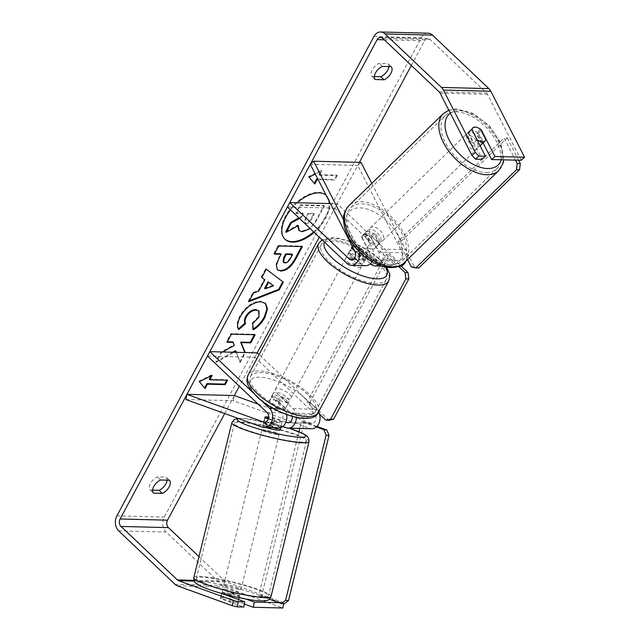 <?xml version="1.0" encoding="UTF-8"?>
<svg xmlns="http://www.w3.org/2000/svg" width="640" height="640" viewBox="0 0 640 640"><rect width="100%" height="100%" fill="white"/><g stroke="black" fill="none" stroke-linecap="round" stroke-linejoin="round"><path stroke-width="0.48" stroke-dasharray="3.2 2.4" d="M359.864 247.72L357.12 252.84A8.928 3.312 28.2 0 1 362.76 256.544A8.928 3.312 28.2 0 1 364.848 260.168L367.592 255.048L359.864 247.72A8.928 3.312 28.2 0 0 352.336 246.472A8.928 3.312 -151.8 0 1 361.072 248.32L372.976 259.608A5.36 4.008 -88.6 0 0 375.192 260.584A5.36 4.008 -88.6 0 0 378.832 257.744A5.36 4.008 -88.6 0 0 378.64 252.16L371.208 237.616A8.928 4.8 47.3 0 0 364.968 234.568A8.928 4.8 47.3 0 0 362.648 235.328A8.928 4.8 47.3 0 0 361.72 237.376L365.04 234.312L372.48 248.856A10.712 8.016 91.4 0 1 372 261.728M378.56 264.96A10.712 8.016 -88.6 0 0 381.96 249.088L374.528 234.552A8.928 4.8 47.3 0 0 368.288 231.504A8.928 4.8 47.3 0 0 365.968 232.264A8.928 4.8 47.3 0 0 365.04 234.312M371.776 183.4L405.672 249.688A10.712 8.016 91.4 0 1 405.96 261.072M343.56 219.768L358.256 248.496A10.712 8.016 91.4 0 1 359.392 251.896M365.576 265.704A10.712 8.016 91.4 0 1 361.136 263.76L349.24 252.472A8.928 3.312 -151.8 0 1 349.36 251.448A8.928 3.312 -151.8 0 1 358.72 252.704L370.36 263.744M287.416 206.968L334.824 208.152L337.176 203.768L396.68 260.2A5.36 4.008 91.4 0 0 398.896 261.176A5.36 4.008 91.4 0 0 402.536 258.336A5.36 4.008 91.4 0 0 402.352 252.752L357.72 165.464L361.04 162.4M398.76 266.528A10.712 8.016 91.4 0 1 394.328 264.584L334.824 208.152M330.408 203.6L337.176 203.768M361.72 237.376L369.16 251.92A5.36 4.008 91.4 0 1 369.352 257.512A5.36 4.008 91.4 0 1 365.704 260.344A5.36 4.008 91.4 0 1 363.488 259.376L354.632 250.968M310.304 164.28L357.72 165.464M351.592 248.088L349.24 252.472M361.072 248.32L358.72 252.704M371.208 237.616L374.528 234.552M285.92 422.136L274.48 418.008A8.928 1.432 12 0 0 268.64 417.048M274.48 418.008L273.384 423.176A8.928 1.432 12 0 0 266.072 422.128A8.928 1.432 12 0 0 263.76 422.592A8.928 1.432 12 0 0 263.904 422.936L276.664 427.552A10.712 8.016 -88.6 0 0 278.592 427.92M185.848 399.512L233.264 400.696L309.848 428.384A10.712 8.016 -88.6 0 0 311.784 428.752M282.688 426.544L273.384 423.176M286.656 414.584A10.712 8.016 -88.6 0 0 283.56 408.44L271.664 397.152A8.928 3.312 -151.8 0 1 271.776 396.128A8.928 3.312 -151.8 0 1 281.144 397.392L293.048 408.672A10.712 8.016 91.4 0 1 296.36 417.464M318.616 411.768A10.712 8.016 -88.6 0 0 316.752 409.272L259.096 354.584M260.952 400.128L253.128 392.712M292.296 416.464L310.952 423.208A5.36 4.008 -88.6 0 0 311.912 423.392A5.36 4.008 -88.6 0 0 315.84 419.696A5.36 4.008 -88.6 0 0 314.4 413.656L254.896 357.224L257.248 352.84L239.336 386.24M268.296 418.96L277.76 422.376A5.36 4.008 -88.6 0 0 278.728 422.56A5.36 4.008 -88.6 0 0 282.648 418.872A5.36 4.008 -88.6 0 0 281.208 412.824L269.312 401.536A8.928 3.312 -151.8 0 1 269.424 400.512A8.928 3.312 -151.8 0 1 278.792 401.776L290.696 413.064A5.36 4.008 91.4 0 1 292.288 416.44M207.488 356.032L254.896 357.224M224.696 413.552L234.36 395.528L233.264 400.696M267.176 416.96A8.928 1.432 12 0 0 264.864 417.424A8.928 1.432 12 0 0 264.856 417.504M258.216 404.152L291.928 416.336M269.312 401.536L271.664 397.152M278.792 401.776L281.144 397.392M265 417.768L263.904 422.936M224.944 589.04A8.928 1.112 13.8 0 0 222.696 589.24A8.928 1.112 13.8 0 0 228.112 591.648A8.928 1.112 13.8 0 0 237.784 593.688A8.928 1.112 13.8 0 0 240.04 593.496A8.928 1.112 13.8 0 0 234.616 591.088A8.928 1.112 13.8 0 0 224.944 589.04M228.752 598.704A8.928 1.112 13.8 0 0 222.832 597.648A8.928 1.112 13.8 0 0 220.584 597.84A8.928 1.112 13.8 0 0 220.584 597.92L229.76 601.24A8.928 1.112 13.8 0 0 235.672 602.288A8.928 1.112 13.8 0 0 237.928 602.096A8.928 1.112 13.8 0 0 237.92 602.016L228.752 598.704L230.224 592.68A8.928 1.112 13.8 0 1 239.4 595.992L237.92 602.016M231.072 595.864L231.232 595.216A8.928 1.112 13.8 0 1 222.064 591.896L222.696 589.24M220.584 597.84L221.664 593.44L220.584 597.92M229.76 601.24L230.848 596.792M280.152 430.008A8.928 1.112 13.8 0 0 274.736 427.6A8.928 1.112 13.8 0 0 265.064 425.56A8.928 1.112 13.8 0 0 262.808 425.752A8.928 1.112 13.8 0 0 266.488 427.616M268.432 418.496L274.096 420.544A8.928 1.112 13.8 0 0 280.016 421.6A8.928 1.112 13.8 0 0 282.264 421.408A8.928 1.112 13.8 0 0 282.264 421.328L273.088 418.008A8.928 1.112 13.8 0 0 268.632 417.144M273.088 418.008L271.616 424.032A8.928 1.112 13.8 0 1 280.784 427.352L282.264 421.328M274.096 420.544L272.624 426.568A8.928 1.112 13.8 0 1 263.448 423.256L264.928 417.232M222.064 591.896L231.232 595.216M239.4 595.992L230.224 592.68M280.784 427.352L271.616 424.032M263.448 423.256L272.624 426.568M276.848 434.504A8.928 1.112 13.8 0 0 279.104 434.312A8.928 1.112 13.8 0 0 273.68 431.904A8.928 1.112 13.8 0 0 264.008 429.864A8.928 1.112 13.8 0 0 261.752 430.056A8.928 1.112 13.8 0 0 267.176 432.464A8.928 1.112 13.8 0 0 276.848 434.504M238.84 589.384A8.928 1.112 13.8 0 0 241.096 589.192A8.928 1.112 13.8 0 0 235.672 586.784A8.928 1.112 13.8 0 0 226 584.744A8.928 1.112 13.8 0 0 223.744 584.936A8.928 1.112 13.8 0 0 229.168 587.344A8.928 1.112 13.8 0 0 238.84 589.384M259.072 596.696A37.056 4.624 13.8 0 0 268.408 595.896A37.056 4.624 13.8 0 0 245.904 585.904A37.056 4.624 13.8 0 0 205.768 577.432A37.056 4.624 13.8 0 0 196.432 578.232A37.056 4.624 13.8 0 0 218.936 588.224A37.056 4.624 13.8 0 0 259.072 596.696M243.776 422.552A37.056 4.624 13.8 0 0 234.44 423.352A37.056 4.624 13.8 0 0 256.944 433.344A37.056 4.624 13.8 0 0 297.08 441.824A37.056 4.624 13.8 0 0 306.416 441.016A37.056 4.624 13.8 0 0 283.912 431.024A37.056 4.624 13.8 0 0 243.776 422.552M313.664 231.864A30.12 16.576 133.5 0 0 325.24 217.48A30.12 16.576 133.5 0 0 329.216 203.568M328.912 200.672A30.12 16.576 133.5 0 0 325.976 195.128A30.12 16.576 133.5 0 0 285.264 216.48A30.12 16.576 133.5 0 0 284.528 238.832A30.12 16.576 133.5 0 0 284.8 239.088M314.208 232.376A30.12 16.576 133.5 0 0 325.784 217.992A30.12 16.576 133.5 0 0 329.744 203.584M329.6 202.008A30.12 16.576 133.5 0 0 326.52 195.64A30.12 16.576 133.5 0 0 326.192 195.344M297.2 202.768A30.12 16.576 133.5 0 0 290.488 209.88M521.24 160.28L487.512 94.32A5.36 4.008 -88.6 0 0 486.544 93L430.144 39.512A5.36 4.008 -88.6 0 0 427.928 38.544A5.36 4.008 -88.6 0 0 424.552 40.824L411.344 65.456M359.384 162.36L319.264 237.176M236.4 352.312L240.24 362.52L245.232 352.536M222.624 351.968L221.544 352.576L216.328 362.304L234.104 352.256M319.472 175.184L337.248 175.632L336.712 175.12L318.928 174.672L319.472 175.184L321.824 170.8L315.296 174.048M337.248 175.632L334.896 180.016L318.136 179.6M428.064 33.184A10.712 8.016 -88.6 0 0 421.304 37.744L164.28 517.088A10.712 8.016 -88.6 0 0 166.072 532.016L222.464 585.504A10.712 8.016 -88.6 0 0 224.968 587.08L282.848 608M374.344 76.552L372.08 76.496A8.928 4.912 -46.5 0 1 372.048 76.464A8.928 4.912 -46.5 0 1 372.28 69.8A8.928 4.912 -46.5 0 1 379.136 63.344L387.856 63.568A8.928 4.912 -46.5 0 1 387.888 63.6A8.928 4.912 -46.5 0 1 388.832 66.584M167.072 480.168A8.928 4.912 133.5 0 0 166.128 477.184A8.928 4.912 133.5 0 0 166.096 477.152L157.368 476.928A8.928 4.912 133.5 0 0 150.52 483.384A8.928 4.912 133.5 0 0 150.28 490.048A8.928 4.912 133.5 0 0 150.32 490.08L152.584 490.144M198.976 556.616L224.816 581.12A5.36 4.008 -88.6 0 0 226.064 581.904L283.944 602.824L283.744 603.76M244.36 604.056L230.088 598.904A8.928 1.432 12 0 0 220.464 598.32A8.928 1.432 12 0 0 220.608 598.664L243.728 607.024M279.024 602.704L283.944 602.824M245.776 599L231.192 593.728A8.928 1.432 12 0 0 221.568 593.144A8.928 1.432 12 0 0 221.64 593.4M483.072 142.848L478.128 133.184A8.928 4.8 47.3 0 0 471.888 130.136A8.928 4.8 47.3 0 0 469.576 130.904A8.928 4.8 47.3 0 0 468.648 132.952L482.12 159.304M468.648 132.952L471.968 129.88M480.56 129.368A8.928 4.8 47.3 0 0 478.64 128.104A8.928 5.112 45.7 0 0 475.088 127.192M478.128 133.184L481.104 130.44M382.376 66.424L379.136 63.344M375.256 79.512L372.08 76.496M391.104 66.64L387.856 63.568M231.192 593.728L230.088 598.904M221.704 593.488L220.608 598.664M160.616 480.008L157.368 476.928M153.496 493.096L150.32 490.08M169.336 480.224L166.096 477.152M298.928 217.888L301.072 216.704L302.984 213.152L295.784 212.968L300.144 204.848L323.896 205.448L316.472 219.296C314.048 223.728 311.48 226.888 308.776 228.776L301.856 231.224L298.968 230.392M297.584 225.912L297.72 225.016L285.688 231.8M308.776 228.776L309.32 229.288M323.896 205.448L324.44 205.96L317.008 219.808L310.216 228.592M300.144 204.848L300.68 205.368L324.44 205.96M295.784 212.968L296.328 213.48L300.68 205.368M302.984 213.152L303.52 213.664L296.328 213.48M301.072 216.704L301.616 217.216L303.52 213.664M299.472 218.4L301.616 217.216M297.72 225.016L298.264 225.528M204.568 387.96L199.352 381.752M198.808 381.232L211.576 374.888L212.112 375.4M211.576 374.888L211 375.96M209.224 379.272L227 379.72L227.544 380.232M226.736 380.216L227 379.72M204.52 388.04L205.064 388.56M336.712 175.12L334.36 179.504L334.896 180.016M317.88 179.088L334.36 179.504M318.928 174.672L321.28 170.288L308.512 176.632L314.768 183.952M308.512 176.632L309.056 177.152M321.28 170.288L321.824 170.8M261.824 277.456L261.232 277.04L261.776 277.552M261.232 277.04L265.712 268.68L266.256 269.192M265.712 268.68L283.352 282.152M249.32 300.768L248.296 301.168L248.832 301.68M248.296 301.168L252.92 292.536L253.464 293.048M252.92 292.536L258.264 290.528L258.808 291.04M258.264 290.528L264.336 279.2M264.592 288.328L273.024 285.264M277.224 269.64L275.832 264.848L280.584 253.744M274.616 253.592L273.816 253.576L274.352 254.088M273.816 253.576L278.16 245.472L278.696 245.984M278.16 245.472L301.864 246.072L302.408 246.584M301.864 246.072L301.6 246.56M283.112 262.024L284.336 262.432C286.448 262.384 288.32 260.848 289.96 257.832L292 254.032M235.44 350.688L240.24 362.52M232.664 341.904L233.752 344.936L221.008 352.064L215.792 361.792L216.328 362.304M215.792 361.792L232.72 352.224M221.008 352.064L221.544 352.576M233.752 344.936L234.288 345.448M254.32 334.736L254.584 334.24L230.88 333.648L226.536 341.744L227.08 342.264M226.536 341.744L227.344 341.768M230.88 333.648L231.416 334.16M254.584 334.24L255.128 334.752M244.976 352.528L245.384 352.92M239.696 362.008L244.784 352.528M238.472 328.888L238.28 329.056C236.272 326.52 236.8 322.16 239.872 315.984C245.352 306.792 252.136 301.872 260.216 301.216L265.296 303.208M253.224 328.928L252.752 329.208L253.296 329.72M252.752 329.208L252.192 323.016L252.736 323.528M252.192 323.016L258.4 316.696L258.52 310.52M238.28 329.056L238.824 329.576M306.296 223.568L306.36 223.568C308.288 223.512 310.016 222.072 311.536 219.248L314.384 213.936L308.68 213.792L305.808 219.144L305.224 223.2L306.296 223.568L305.824 223.056C307.752 223 309.472 221.56 310.992 218.736L313.84 213.424L314.384 213.936M313.84 213.424L308.144 213.28L305.272 218.632L304.68 222.688L305.752 223.056M308.144 213.28L308.68 213.792M275.288 397.28A8.928 3.312 28.2 0 0 283.368 401.936A8.928 3.312 28.2 0 0 289.088 401.648A8.928 3.312 28.2 0 0 287.144 397.576A8.928 3.312 28.2 0 0 279.064 392.912A8.928 3.312 28.2 0 0 273.344 393.208A8.928 3.312 28.2 0 0 275.288 397.28M277.008 408.296A8.928 3.312 28.2 0 0 285.168 408.952A8.928 3.312 28.2 0 0 285.312 408.504L288.048 403.384A8.928 3.312 28.2 0 0 285.968 399.768A8.928 3.312 28.2 0 0 280.328 396.056L277.584 401.176A8.928 3.312 28.2 0 0 269.424 400.512A8.928 3.312 28.2 0 0 269.288 400.968L277.008 408.296L279.752 403.176A8.928 3.312 28.2 0 1 274.112 399.472A8.928 3.312 28.2 0 1 272.032 395.848L269.288 400.968M285.312 408.504L277.584 401.176M349.728 258.44A8.928 3.312 28.2 0 0 357.808 263.104A8.928 3.312 28.2 0 0 363.528 262.808A8.928 3.312 28.2 0 0 361.584 258.736A8.928 3.312 28.2 0 0 353.504 254.08A8.928 3.312 28.2 0 0 347.792 254.368A8.928 3.312 28.2 0 0 349.728 258.44M354.088 249.912L359.288 254.84A8.928 3.312 28.2 0 0 367.448 255.504A8.928 3.312 28.2 0 0 367.592 255.048M359.288 254.84L356.552 259.96A8.928 3.312 28.2 0 1 350.904 256.248A8.928 3.312 28.2 0 1 348.824 252.632L351.568 247.512M348.824 252.632L356.552 259.96M364.848 260.168L357.12 252.84M288.048 403.384L280.328 396.056M272.032 395.848L279.752 403.176M277.248 393.624A8.928 3.312 28.2 0 0 285.328 398.28A8.928 3.312 28.2 0 0 291.048 397.992A8.928 3.312 28.2 0 0 289.104 393.92A8.928 3.312 28.2 0 0 281.024 389.264A8.928 3.312 28.2 0 0 275.304 389.552A8.928 3.312 28.2 0 0 277.248 393.624M347.776 262.096A8.928 3.312 28.2 0 0 355.856 266.752A8.928 3.312 28.2 0 0 361.568 266.464A8.928 3.312 28.2 0 0 359.624 262.392A8.928 3.312 28.2 0 0 351.544 257.736A8.928 3.312 28.2 0 0 345.832 258.024A8.928 3.312 28.2 0 0 347.776 262.096M378.176 262.856A36.88 13.688 28.2 0 0 344.808 243.608A36.88 13.688 28.2 0 0 321.2 244.816A36.88 13.688 28.2 0 0 329.224 261.632A36.88 13.688 28.2 0 0 362.592 280.872A36.88 13.688 28.2 0 0 386.2 279.672A36.88 13.688 28.2 0 0 378.176 262.856M307.648 394.384A36.88 13.688 28.2 0 0 274.28 375.144A36.88 13.688 28.2 0 0 250.672 376.344A36.88 13.688 28.2 0 0 258.696 393.16A36.88 13.688 28.2 0 0 292.064 412.408A36.88 13.688 28.2 0 0 315.672 411.2A36.88 13.688 28.2 0 0 307.648 394.384M328.936 420.296L310.008 402.336L307.04 402.264L386.184 254.664L398.704 266.528M310.008 402.336L389.152 254.736L386.184 254.664M389.152 254.736L401.144 266.112M319.552 414.136L307.04 402.264M316.952 426.416L304.384 421.872L261.736 595.68L258.816 595.4L269.352 599.208M304.384 421.872L301.472 421.592L299.792 428.448M298.984 431.72L258.816 595.4M261.736 595.68L284.216 603.808M316.368 426.976L301.472 421.592M469.84 132.304A8.928 5.112 45.7 0 0 467.352 133.232A8.928 5.112 45.7 0 0 468.512 141.512A8.928 5.112 45.7 0 0 477.328 146.944A8.928 5.112 45.7 0 0 479.816 146.024A8.928 5.112 45.7 0 0 478.656 137.736A8.928 5.112 45.7 0 0 469.84 132.304M477.088 139.896L473.504 143.384A8.928 5.112 45.7 0 1 468.16 132.936L471.992 129.672M472.736 127.992A8.928 5.112 45.7 0 0 472.592 128.12A8.928 5.112 45.7 0 0 471.824 129.352M480.48 129.216L476.816 132.8A8.928 5.112 45.7 0 1 482.16 143.256L485.832 139.672M370.208 229.456A8.928 5.112 45.7 0 0 367.72 230.384A8.928 5.112 45.7 0 0 368.88 238.664A8.928 5.112 45.7 0 0 377.696 244.096A8.928 5.112 45.7 0 0 380.192 243.168A8.928 5.112 45.7 0 0 379.032 234.888A8.928 5.112 45.7 0 0 370.208 229.456M370.368 236.592A8.928 5.112 45.7 0 0 364.968 234.568A8.928 5.112 45.7 0 0 362.48 235.496A8.928 5.112 45.7 0 0 361.712 236.728L367.056 247.184A8.928 5.112 45.7 0 0 372.456 249.208A8.928 5.112 45.7 0 0 374.944 248.28A8.928 5.112 45.7 0 0 375.712 247.048L370.368 236.592L374.04 233.016A8.928 5.112 45.7 0 1 379.384 243.472L375.712 247.048M367.056 247.184L370.728 243.6A8.928 5.112 45.7 0 1 365.384 233.152L361.712 236.728M468.16 132.936L473.504 143.384M482.16 143.256L476.816 132.8M379.384 243.472L374.04 233.016M365.384 233.152L370.728 243.6M372.832 226.896A8.928 5.112 45.7 0 0 370.344 227.824A8.928 5.112 45.7 0 0 371.504 236.104A8.928 5.112 45.7 0 0 380.32 241.536A8.928 5.112 45.7 0 0 382.808 240.616A8.928 5.112 45.7 0 0 381.648 232.328A8.928 5.112 45.7 0 0 372.832 226.896M467.216 134.864A8.928 5.112 45.7 0 0 464.728 135.792A8.928 5.112 45.7 0 0 465.888 144.072A8.928 5.112 45.7 0 0 474.704 149.504A8.928 5.112 45.7 0 0 477.2 148.576A8.928 5.112 45.7 0 0 476.04 140.296A8.928 5.112 45.7 0 0 467.216 134.864M486.496 172.56A37.056 21.2 45.7 0 0 496.832 168.712A37.056 21.2 45.7 0 0 492.024 134.344A37.056 21.2 45.7 0 0 455.432 111.808A37.056 21.2 45.7 0 0 445.088 115.648A37.056 21.2 45.7 0 0 449.896 150.024A37.056 21.2 45.7 0 0 486.496 172.56M392.112 264.6A37.056 21.2 45.7 0 0 402.448 260.752A37.056 21.2 45.7 0 0 397.64 226.384A37.056 21.2 45.7 0 0 361.04 203.84A37.056 21.2 45.7 0 0 350.704 207.688A37.056 21.2 45.7 0 0 355.512 242.056A37.056 21.2 45.7 0 0 392.112 264.6M418.872 267.896L414.376 266.792L401.28 241.176L398.184 241.224L504.112 137.936L515.456 160.136M401.28 241.176L507.2 137.888L504.112 137.936M507.2 137.888L518.616 160.216M407.544 259.52L398.184 241.224M414.376 266.792L411.288 266.84M381.96 249.088L405.672 249.688M358.256 248.496L372.48 248.856M346.912 263.4L361.136 263.76M370.624 263.992L394.328 264.584M372.976 259.608L396.68 260.2M378.64 252.16L402.352 252.752M353.744 259.128L363.488 259.376M354.936 251.568L369.16 251.92M262.44 427.2L276.664 427.552M286.144 427.792L309.848 428.384M272.92 408.176L283.56 408.44M293.048 408.672L316.752 409.272M290.696 413.064L314.4 413.656M289.184 422.664L310.952 423.208M266.984 412.464L281.208 412.824M265.472 422.072L277.76 422.376M193.832 577.592A39.736 4.96 -166.2 0 1 203.84 576.728A39.736 4.96 -166.2 0 1 246.88 585.816A39.736 4.96 -166.2 0 1 271.008 596.536M256.736 600.536A35.272 4.408 13.8 0 0 254.408 593.568A35.272 4.408 13.8 0 0 205.992 582.192A35.272 4.408 13.8 0 0 208.328 589.16A35.272 4.408 13.8 0 0 256.736 600.536M309.016 441.656A39.736 4.96 13.8 0 0 284.888 430.944A39.736 4.96 13.8 0 0 241.848 421.856A39.736 4.96 13.8 0 0 231.84 422.712M238.76 418.64A35.272 4.408 -166.2 0 1 246.112 418.712A35.272 4.408 -166.2 0 1 288.88 428.176M384.304 39.816L424.552 40.824M373.896 36.552L421.304 37.744M116.864 515.904L164.28 517.088M177.552 585.888L224.968 587.08M194.232 581.112L226.064 581.904M193.928 580.344L224.816 581.12M382.736 38.328L430.144 39.512M439.128 91.816L486.544 93M440.096 93.128L487.512 94.32M118.656 530.832L166.072 532.016M175.048 584.312L222.464 585.504M301.856 231.224L302.392 231.744M301.784 231.224L302.328 231.736M316.472 219.296L317.008 219.808M278.44 257.752L278.976 258.264M284.336 262.432L284.88 262.944M289.96 257.832L290.504 258.344M284.272 262.424L284.808 262.944M239.872 315.984L240.408 316.496M260.216 301.216L260.752 301.728M260.28 301.216L260.824 301.728M258.4 316.696L258.936 317.208M305.824 223.056L306.36 223.568M305.272 218.632L305.808 219.144M310.992 218.736L311.536 219.248M318.68 243.464A39.736 14.752 -151.8 0 1 344.12 242.168A39.736 14.752 -151.8 0 1 380.072 262.904A39.736 14.752 -151.8 0 1 388.72 281.024M385.56 267.056A35.272 13.096 28.2 0 0 379.072 259.176A35.272 13.096 28.2 0 0 346.896 240.688A35.272 13.096 28.2 0 0 324.472 242.12M318.192 412.552A39.736 14.752 28.2 0 0 309.552 394.432A39.736 14.752 28.2 0 0 273.592 373.696A39.736 14.752 28.2 0 0 248.152 374.992M304.624 398.008A35.272 13.096 -151.8 0 1 302.584 417.688A35.272 13.096 -151.8 0 1 257.808 396.84A35.272 13.096 -151.8 0 1 259.848 377.16A35.272 13.096 -151.8 0 1 304.624 398.008M443.224 113.736A39.736 22.736 -134.3 0 1 454.304 109.608A39.736 22.736 -134.3 0 1 493.552 133.784A39.736 22.736 -134.3 0 1 498.704 170.632M501.32 159.784A35.272 20.176 45.7 0 0 490.48 128.2A35.272 20.176 45.7 0 0 458.8 110.712A35.272 20.176 45.7 0 0 450.36 113.208M404.32 262.672A39.736 22.736 45.7 0 0 399.16 225.816A39.736 22.736 45.7 0 0 359.92 201.648A39.736 22.736 45.7 0 0 348.832 205.768M388.736 265.688A35.272 20.176 -134.3 0 1 349.528 237.152A35.272 20.176 -134.3 0 1 359.168 207.864A35.272 20.176 -134.3 0 1 398.376 236.4A35.272 20.176 -134.3 0 1 388.736 265.688M362.648 235.328L365.968 232.264M375.192 260.584L398.896 261.176M381.792 266.104L397.984 266.512M365.704 260.344L351.48 259.992M349.36 251.448L347.792 254.368M311.912 423.392L288.208 422.8M264.504 422.208L278.728 422.56M273.344 393.208L271.776 396.128M264.864 417.424L263.76 422.592M289.04 428.184L245.48 418.568L238.072 418.392M240.04 593.496L239.016 597.664M238.544 599.576L237.928 602.096M282.264 421.408L280.752 427.576M264.92 417.152L262.808 425.752M279.104 434.312L241.096 589.192M261.752 430.056L223.744 584.936M234.44 423.352L196.432 578.232M306.416 441.016L268.408 595.896M325.976 195.128L326.52 195.64M427.928 38.544L380.52 37.36M469.576 130.904L472.896 127.832M372.048 76.464L375.288 79.544M391.136 66.672L387.888 63.6M221.568 593.144L220.464 598.32M150.28 490.048L153.528 493.128M169.376 480.264L166.128 477.184M284.528 238.832L285.072 239.344M277.48 269.912L276.936 269.4M265.576 303.456L265.032 302.944M304.68 222.688L305.224 223.2M386.728 267.256L380.184 259.592L372.384 253.208L362.192 246.872L349.4 241.136L338.936 238.24L329.832 237.568L322.072 239.84M289.088 401.648L285.168 408.952M363.528 262.808L367.448 255.504M291.048 397.992L361.568 266.464M275.304 389.552L345.832 258.024M250.672 376.344L321.2 244.816M315.672 411.2L386.2 279.672M448.808 110.168L456.112 108.808L473.184 113.376L489.512 125.928L500.816 142.88L503.792 159.84M467.352 133.232L472.592 128.12M367.72 230.384L362.48 235.496M374.944 248.28L380.192 243.168M370.344 227.824L464.728 135.792M382.808 240.616L477.2 148.576M402.448 260.752L496.832 168.712M350.704 207.688L445.088 115.648"/><path stroke-width="0.96" d="M359.392 251.896A10.712 8.016 91.4 0 1 351.352 265.344A10.712 8.016 91.4 0 1 346.912 263.4L287.416 206.968L289.768 202.584L349.264 259.016A5.36 4.008 91.4 0 0 351.48 259.992A5.36 4.008 91.4 0 0 355.128 257.152A5.36 4.008 91.4 0 0 354.936 251.568L310.304 164.28L313.624 161.208L361.04 162.4L371.776 183.4M313.624 161.208L343.56 219.768M372 261.728A10.712 8.016 91.4 0 1 365.576 265.704L351.352 265.344M370.36 263.744L370.624 263.992A10.712 8.016 -88.6 0 0 375.056 265.936A10.712 8.016 -88.6 0 0 378.56 264.96M405.96 261.072A10.712 8.016 91.4 0 1 398.76 266.528L397.984 266.512M289.768 202.584L330.408 203.6M354.632 250.968L351.592 248.088A8.928 3.312 -151.8 0 1 351.704 247.064A8.928 3.312 -151.8 0 1 352.336 246.472A8.928 3.312 28.2 0 0 351.704 247.064A8.928 3.312 28.2 0 0 351.568 247.512L354.088 249.912M268.64 417.048A8.928 1.432 12 0 0 267.176 416.96A8.928 1.112 13.8 0 0 264.92 417.152A8.928 1.112 13.8 0 0 264.928 417.232L268.432 418.496M253.128 392.712L209.84 351.648L207.488 356.032L266.984 412.464A5.36 4.008 -88.6 0 1 268.424 418.512A5.36 4.008 -88.6 0 1 264.504 422.208A5.36 4.008 -88.6 0 1 263.536 422.024L186.944 394.336L185.848 399.512L262.44 427.2A10.712 8.016 -88.6 0 0 264.368 427.56A10.712 8.016 -88.6 0 0 272.216 420.176A10.712 8.016 -88.6 0 0 269.336 408.08L260.952 400.128M296.36 417.464A10.712 8.016 91.4 0 1 288.072 428.16A10.712 8.016 91.4 0 1 286.144 427.792L282.688 426.544M264.368 427.56L278.592 427.92A10.712 8.016 -88.6 0 0 286.656 414.584M259.096 354.584L257.248 352.84L209.84 351.648M288.072 428.16L311.784 428.752A10.712 8.016 -88.6 0 0 319.096 423.008A10.712 8.016 -88.6 0 0 318.616 411.768M292.288 416.44A5.36 4.008 91.4 0 1 288.208 422.8A5.36 4.008 91.4 0 1 287.24 422.616L285.92 422.136M186.944 394.336L234.36 395.528L258.216 404.152M264.856 417.504A8.928 1.432 12 0 0 265 417.768L268.296 418.96M230.848 596.792L231.072 595.864M266.488 427.616A8.928 1.112 13.8 0 0 277.904 430.208A8.928 1.112 13.8 0 0 280.152 430.008L280.752 427.576M268.632 417.144A8.928 1.112 13.8 0 0 267.176 416.96M329.216 203.568A30.12 16.576 133.5 0 0 328.912 200.672M329.744 203.584A30.12 16.576 133.5 0 0 329.6 202.008M326.192 195.344A30.12 16.576 133.5 0 0 297.2 202.768M290.488 209.88A30.12 16.576 133.5 0 0 285.808 216.992A30.12 16.576 133.5 0 0 285.072 239.344A30.12 16.576 133.5 0 0 314.208 232.376M411.344 65.456L359.384 162.36M319.264 237.176L257.248 352.84M239.336 386.24L234.36 395.528M224.696 413.552L167.528 520.168A5.36 4.008 -88.6 0 0 168.424 527.632L198.976 556.616M471.952 155.432L475.272 152.368L478.856 156.072L475.536 159.136L471.952 155.432L440.096 93.128A5.36 4.008 -88.6 0 0 439.128 91.816L382.736 38.328A5.36 4.008 -88.6 0 0 380.52 37.36A5.36 4.008 -88.6 0 0 377.136 39.632L120.112 518.984A5.36 4.008 -88.6 0 0 121.008 526.448L177.4 579.928A5.36 4.008 -88.6 0 0 178.648 580.72L233.32 600.48L238.24 601.68L244.832 601.848L243.728 607.024L237.144 606.856L232.224 605.656L233.32 600.48M234.104 352.256L235.976 351.2L236.4 352.312M245.232 352.536L241.168 342.616L250.784 342.856L255.128 334.752L231.416 334.16L227.08 342.264L233.208 342.416L234.288 345.448L222.624 351.968M258.808 291.04L264.88 279.712L261.776 277.552L266.256 269.192L283.352 282.152L279.192 289.912L248.832 301.68L253.464 293.048L258.808 291.04M375.328 79.576A8.928 4.912 -46.5 0 1 375.288 79.544A8.928 4.912 -46.5 0 1 375.528 72.88A8.928 4.912 -46.5 0 1 382.376 66.424L391.104 66.64A8.928 4.912 -46.5 0 1 391.136 66.672A8.928 4.912 -46.5 0 1 390.92 73.304A8.928 4.912 -46.5 0 1 384.048 79.792L375.256 79.512M153.56 493.16L162.288 493.384A8.928 4.912 133.5 0 0 169.152 486.888A8.928 4.912 133.5 0 0 169.376 480.264A8.928 4.912 133.5 0 0 169.336 480.224L160.616 480.008A8.928 4.912 133.5 0 0 153.768 486.464A8.928 4.912 133.5 0 0 153.528 493.128A8.928 4.912 133.5 0 0 153.56 493.16L153.496 493.096M205.064 388.56L199.352 381.752L212.112 375.4L209.768 379.784L227.544 380.232L225.192 384.616L207.416 384.168L205.064 388.56M315.296 174.048L309.056 177.152L314.768 183.952L317.12 179.568L318.136 179.6M280.84 271.048L277.48 269.912L276.376 265.36L278.976 258.264L281.128 254.256L274.352 254.088L278.696 245.984L302.408 246.584L295.688 259.104C291.384 266.848 286.432 270.832 280.84 271.048L277.224 269.64M238.824 329.576C236.816 327.032 237.344 322.672 240.408 316.496C245.896 307.304 252.672 302.384 260.752 301.728L265.576 303.456L267.504 309.072L264.888 317.448C261.576 323.264 257.712 327.36 253.296 329.72L252.736 323.528L258.936 317.208L259.064 311.032L256.344 310.08C252.304 310.264 248.944 312.536 246.272 316.896C244.84 319.744 244.624 321.968 245.616 323.56L238.824 329.576M162.288 493.384L159.04 490.304A8.928 4.912 133.5 0 0 165.912 483.808A8.928 4.912 133.5 0 0 167.072 480.168M388.832 66.584A8.928 4.912 -46.5 0 1 387.672 70.224A8.928 4.912 -46.5 0 1 380.8 76.72L374.344 76.552M384.048 79.792L380.8 76.72M475.272 152.368L443.416 90.064A10.712 8.016 -88.6 0 0 441.48 87.432L385.088 33.944A10.712 8.016 -88.6 0 0 380.648 32A10.712 8.016 -88.6 0 0 373.896 36.552L116.864 515.904A10.712 8.016 -88.6 0 0 118.656 530.832L175.048 584.312A10.712 8.016 -88.6 0 0 177.552 585.888L232.224 605.656M152.584 490.144L159.04 490.304M524.56 157.216L521.24 160.28L491.6 159.536L494.92 156.472L524.56 157.216L490.824 91.248A10.712 8.016 -88.6 0 0 488.888 88.616L432.496 35.128A10.712 8.016 -88.6 0 0 428.064 33.184L380.648 32M283.744 603.76L282.848 608L253.216 607.256L244.36 604.056M253.216 607.256L254.312 602.088L279.024 602.704M238.24 601.68L237.144 606.856M221.64 593.4A8.928 1.432 12 0 0 221.704 593.488L244.832 601.848M254.312 602.088L245.776 599M475.536 159.136L482.12 159.304L485.44 156.232L478.856 156.072M491.6 159.536L483.072 142.848M471.992 129.672L477.176 139.808A8.928 5.112 45.7 0 0 482.568 141.832A8.928 5.112 45.7 0 0 485.064 140.904A8.928 5.112 45.7 0 0 485.832 139.672L480.48 129.216A8.928 5.112 45.7 0 0 478.64 128.104A8.928 4.8 47.3 0 0 475.208 127.072A8.928 4.8 47.3 0 0 472.896 127.832A8.928 4.8 47.3 0 0 471.968 129.88L485.44 156.232M494.92 156.472L481.448 130.12A8.928 4.8 47.3 0 0 480.56 129.368M284.8 239.088A30.12 16.576 133.5 0 0 313.664 231.864M298.968 230.392L297.584 225.912M298.928 217.888L290.72 222.424L285.688 231.8L286.232 232.312L291.256 222.936L299.472 218.4M310.216 228.592L302.328 231.736L299.224 230.664L298.264 225.528L286.232 232.312M290.72 222.424L291.256 222.936M211 375.96L209.224 379.272L209.768 379.784M207.416 384.168L206.872 383.656L224.656 384.104L225.192 384.616M224.656 384.104L226.736 380.216M206.872 383.656L204.568 387.96M314.272 183.36L316.576 179.056L317.12 179.568M316.576 179.056L317.88 179.088M261.824 277.456L264.88 279.712M282.776 281.712L278.656 289.4L279.192 289.912M278.656 289.4L249.32 300.768M273.568 285.776L268.08 281.816L264.592 288.328L265.128 288.848L273.568 285.776L268.624 282.328L265.128 288.848M268.08 281.816L268.624 282.328M274.616 253.592L280.584 253.744L281.128 254.256M301.6 246.56L295.144 258.592C290.84 266.336 285.888 270.32 280.296 270.536M292.544 254.544L292 254.032L285.736 253.872L283.672 257.712L283.112 262.024L284.88 262.944C286.984 262.896 288.864 261.36 290.504 258.344L292.544 254.544L286.272 254.384L284.216 258.232L283.656 262.536M285.736 253.872L286.272 254.384M232.72 352.224L235.44 350.688L235.976 351.2M227.344 341.768L232.664 341.904L233.208 342.416M244.784 352.528L240.624 342.104L250.24 342.344L250.784 342.856M250.24 342.344L254.32 334.736M240.624 342.104L241.168 342.616M265.296 303.208L266.952 308.8L264.344 316.928C261.032 322.752 257.168 326.848 252.752 329.208M259.064 311.032L255.8 309.568C251.768 309.744 248.408 312.016 245.728 316.384C244.304 319.232 244.08 321.456 245.072 323.048L245.616 323.56M245.072 323.048L238.472 328.888M401.144 266.112L408.08 272.688L408.832 278.912L333.6 419.208L328.936 420.296L325.976 420.224L319.552 414.136M398.704 266.528L405.12 272.616L408.08 272.688M408.832 278.912L405.864 278.832L330.64 419.136L333.6 419.208M405.864 278.832L405.12 272.616M325.976 420.224L330.64 419.136M299.792 428.448L298.984 431.72M269.352 599.208L281.296 603.528L284.216 603.808L288.48 600.664L329.024 435.464L326.864 430L323.952 429.72L316.368 426.976M326.864 430L316.952 426.416M288.48 600.664L285.568 600.384L326.104 435.184L329.024 435.464M323.952 429.72L326.104 435.184M285.568 600.384L281.296 603.528M475.088 127.192A8.928 5.112 45.7 0 0 472.736 127.992M518.616 160.216L520.304 163.512L519.552 169.728L418.872 267.896L415.776 267.944L516.456 169.776L517.208 163.552L520.304 163.512M515.456 160.136L517.208 163.552M415.776 267.944L411.288 266.84L407.544 259.52M519.552 169.728L516.456 169.776M349.264 259.016L353.744 259.128M269.336 408.08L272.92 408.176M287.24 422.616L289.184 422.664M263.536 422.024L265.472 422.072M271.008 596.536A39.736 4.96 -166.2 0 1 261 597.392A39.736 4.96 -166.2 0 1 217.96 588.304A39.736 4.96 -166.2 0 1 193.832 577.592L231.84 422.712A39.736 4.96 13.8 0 0 255.968 433.432A39.736 4.96 13.8 0 0 299.008 442.52A39.736 4.96 13.8 0 0 309.016 441.656L271.008 596.536C269.592 599.104 268.632 600.264 268.12 600.016C267.488 600.368 265.832 601.384 257.368 600.68C244.168 599.512 218.864 593.416 205.624 588.224C197.208 584.88 195.776 583.256 195.184 582.52C194.44 582.48 193.984 580.84 193.832 577.592M288.88 428.176A35.272 4.408 -166.2 0 1 296.856 437.056A35.272 4.408 -166.2 0 1 254.472 427.712A35.272 4.408 -166.2 0 1 238.76 418.64M377.136 39.632L384.304 39.816M120.112 518.984L167.528 520.168M178.648 580.72L194.232 581.112M177.4 579.928L193.928 580.344M121.008 526.448L168.424 527.632M443.416 90.064L490.824 91.248M441.48 87.432L488.888 88.616M385.088 33.944L432.496 35.128M280.232 270.536L280.776 271.048M295.144 258.592L295.688 259.104M283.672 257.712L284.216 258.232M264.344 316.928L264.888 317.448M255.872 309.568L256.408 310.08M255.8 309.568L256.344 310.08M245.728 316.384L246.272 316.896M388.72 281.024A39.736 14.752 -151.8 0 1 363.28 282.32A39.736 14.752 -151.8 0 1 327.328 261.584A39.736 14.752 -151.8 0 1 318.68 243.464L248.152 374.992A39.736 14.752 28.2 0 0 256.8 393.112A39.736 14.752 28.2 0 0 292.752 413.848A39.736 14.752 28.2 0 0 318.192 412.552L388.72 281.024L389.84 275.728L389.576 273.752L386.728 267.256M324.472 242.12A35.272 13.096 28.2 0 0 332.248 258A35.272 13.096 28.2 0 0 371.928 278.328A35.272 13.096 28.2 0 0 385.56 267.056M443.224 113.736L348.832 205.768A39.736 22.736 45.7 0 0 353.992 242.624A39.736 22.736 45.7 0 0 393.232 266.792A39.736 22.736 45.7 0 0 404.32 262.672L498.704 170.632A39.736 22.736 -134.3 0 1 487.616 174.76A39.736 22.736 -134.3 0 1 448.376 150.584A39.736 22.736 -134.3 0 1 443.224 113.736L448.808 110.168M450.36 113.208A35.272 20.176 45.7 0 0 452.64 145.816A35.272 20.176 45.7 0 0 488.368 168.544A35.272 20.176 45.7 0 0 501.32 159.784M375.056 265.936L381.792 266.104M309.016 441.656L308.616 438.128L306.68 435.8L303.216 433.632L289.04 428.184M239.016 597.664L238.544 599.576M238.072 418.392L234.144 419.568L231.84 422.712M298.68 230.152L299.224 230.664M318.192 412.552C312.952 426.088 274.824 414.392 256.688 396.424C250.4 389.824 247.256 385.064 247.28 382.16C246.624 381.416 246.912 379.024 248.152 374.992M322.072 239.84L318.68 243.464M348.832 205.768C342.024 213.896 343.24 219.664 344.488 226.88C346.728 235.552 351.52 243.712 358.88 251.376C369.336 261.84 380.184 267.248 391.432 267.6C396.576 267.536 400.872 265.896 404.32 262.672M479.816 146.024L485.064 140.904M498.704 170.632L503.072 163.304L503.792 159.84"/></g></svg>
